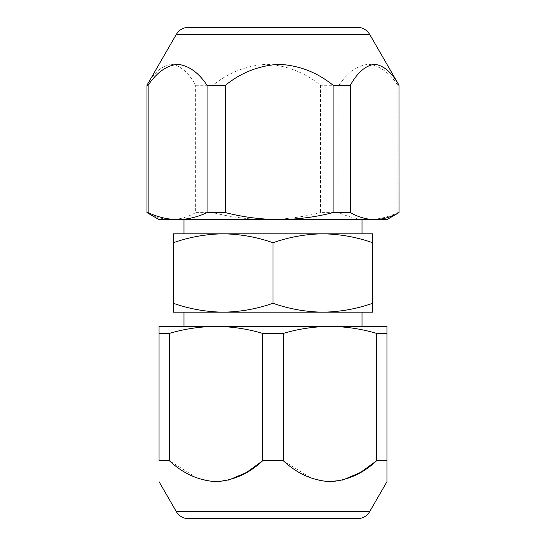 <?xml version="1.0" encoding="UTF-8"?>
<svg xmlns="http://www.w3.org/2000/svg" width="546" height="546" viewBox="0 0 546 546"><rect width="100%" height="100%" fill="white"/><g stroke="black" fill="none" stroke-linecap="round" stroke-linejoin="round"><path stroke-width="0.41" stroke-dasharray="2.73 2.05" d="M357.357 27.3L188.643 27.3M399.058 212.599L397.877 212.599L397.877 85.278C389.223 72.461 379.395 65.472 368.393 64.305C357.343 65.5 347.515 72.488 338.909 85.278L320.543 85.278C304.798 72.475 286.868 65.486 266.741 64.305C246.608 65.472 228.665 72.461 212.899 85.278L195.673 85.278C188.547 72.475 180.439 65.486 171.342 64.305C162.237 65.472 154.115 72.461 146.99 85.278L146.942 85.278M362.018 219.588L183.982 219.588L362.018 219.588M362.018 233.831L183.982 233.831L362.018 233.831M322.85 312.169L223.15 312.169L372.706 312.169L372.706 303.262C356.47 308.961 339.851 311.93 322.85 312.169C305.897 311.937 289.278 308.968 273 303.262C256.763 308.961 240.144 311.93 223.15 312.169L173.294 312.169L173.294 303.262C189.571 308.968 206.19 311.937 223.15 312.169M262.708 333.401L283.292 333.401L283.292 460.722L262.708 460.722L262.708 333.401C247.42 328.89 231.859 326.563 216.025 326.412L329.975 326.412L159.05 326.412L159.05 333.401L169.342 333.401L169.342 460.722L197.167 478.119L212.756 481.586L228.61 480.098M183.982 312.169L362.018 312.169M362.018 326.412L183.982 326.412M273 242.738C256.722 237.032 240.103 234.063 223.15 233.831L372.706 233.831L372.706 242.738C356.429 237.032 339.81 234.063 322.85 233.831C305.856 234.07 289.237 237.039 273 242.738L273 303.262M372.706 242.738L372.706 303.262M173.294 242.738L173.294 233.831L223.15 233.831C206.149 234.07 189.53 237.039 173.294 242.738L173.294 303.262M159.05 219.588L386.95 219.588M338.909 85.278L338.909 212.599C348.525 217.11 358.353 219.437 368.393 219.588C378.323 219.465 388.151 217.137 397.877 212.599M338.909 212.599L320.543 212.599L320.543 85.278M212.899 85.278L212.899 212.599C230.528 217.11 248.471 219.437 266.721 219.588C285.012 219.444 302.955 217.117 320.543 212.599M146.99 85.278L146.942 212.599M146.99 212.599C154.962 217.11 163.077 219.437 171.328 219.588C179.6 219.444 187.715 217.117 195.673 212.599L195.673 85.278M212.899 212.599L195.673 212.599M399.058 85.278L397.877 85.278M386.95 333.401L386.95 460.722L376.658 460.722L376.658 333.401L386.95 333.401L386.95 326.412L329.975 326.412C314.114 326.556 298.553 328.883 283.292 333.401M216.025 326.412C200.164 326.556 184.603 328.883 169.342 333.401M376.658 333.401C361.37 328.89 345.809 326.563 329.975 326.412M386.95 460.722L386.95 481.695M283.292 460.722L311.118 478.119L326.706 481.586L342.554 480.098M169.342 460.722L159.05 460.722L159.05 333.401M188.643 518.7L357.357 518.7M176.303 34.418L369.697 34.418M369.697 511.582L176.303 511.582"/><path stroke-width="0.82" d="M159.05 481.695L176.303 511.582A14.244 14.244 0 0 0 188.643 518.7L357.357 518.7A14.244 14.244 0 0 0 369.697 511.582L386.95 481.695L386.95 460.722L376.658 460.722C363.001 473.525 347.44 480.514 329.989 481.695C312.53 480.528 296.963 473.539 283.292 460.722L262.708 460.722C249.051 473.525 233.497 480.514 216.045 481.695C198.58 480.528 183.012 473.539 169.342 460.722L159.05 460.722L159.05 333.401L169.342 333.401C184.63 328.89 200.191 326.563 216.025 326.412L362.018 326.412L362.018 312.169L322.85 312.169C305.856 311.93 289.237 308.961 273 303.262C256.722 308.968 240.103 311.937 223.15 312.169L183.982 312.169L183.982 326.412L216.025 326.412C231.886 326.556 247.447 328.883 262.708 333.401L262.708 460.722L246.553 472.467L228.61 480.098M188.643 27.3L357.357 27.3C361.875 27.396 365.581 29.177 368.475 32.637L369.697 34.418L176.303 34.418L177.525 32.637C180.419 29.177 184.125 27.396 188.643 27.3M176.303 34.418L146.942 85.278L148.123 85.278C156.729 72.488 166.557 65.5 177.607 64.305C188.609 65.472 198.437 72.461 207.091 85.278L207.091 212.599L225.457 212.599L225.457 85.278C241.202 72.475 259.132 65.486 279.259 64.305C299.392 65.472 317.335 72.461 333.101 85.278L333.101 212.599L350.327 212.599L350.327 85.278C357.453 72.475 365.561 65.486 374.658 64.305C383.763 65.472 391.885 72.461 399.01 85.278L399.058 212.599L399.01 85.278M183.982 219.588L183.982 233.831M362.018 219.588L362.018 233.831M223.15 312.169C206.149 311.93 189.53 308.961 173.294 303.262L173.294 312.169L372.706 312.169L372.706 303.262C356.429 308.968 339.81 311.937 322.85 312.169M173.294 242.738C189.571 237.032 206.19 234.063 223.15 233.831L173.294 233.831L173.294 303.262M273 242.738C289.278 237.032 305.897 234.063 322.85 233.831L223.15 233.831C240.144 234.07 256.763 237.039 273 242.738L273 303.262M372.706 242.738L372.706 233.831L322.85 233.831C339.851 234.07 356.47 237.039 372.706 242.738L372.706 303.262M399.058 212.599L386.95 219.588L159.05 219.588L146.942 212.599L148.123 212.599L148.123 85.278M207.091 212.599C197.365 217.137 187.537 219.465 177.607 219.588C167.567 219.437 157.739 217.11 148.123 212.599M333.101 212.599C315.472 217.11 297.529 219.437 279.279 219.588C260.988 219.444 243.045 217.117 225.457 212.599M399.01 212.599C391.038 217.11 382.923 219.437 374.672 219.588C366.4 219.444 358.285 217.117 350.327 212.599M333.101 85.278L350.327 85.278M207.091 85.278L225.457 85.278M159.05 333.401L159.05 326.412L216.025 326.412M283.292 460.722L283.292 333.401C298.58 328.89 314.141 326.563 329.975 326.412L386.95 326.412L386.95 333.401L376.658 333.401L376.658 460.722L360.503 472.467L342.554 480.098M329.975 326.412C345.836 326.556 361.397 328.883 376.658 333.401M283.292 333.401L262.708 333.401M386.95 460.722L386.95 333.401M169.342 460.722L169.342 333.401M176.303 511.582L369.697 511.582M146.942 212.599L146.942 85.278M369.697 34.418L399.058 85.278"/></g></svg>
